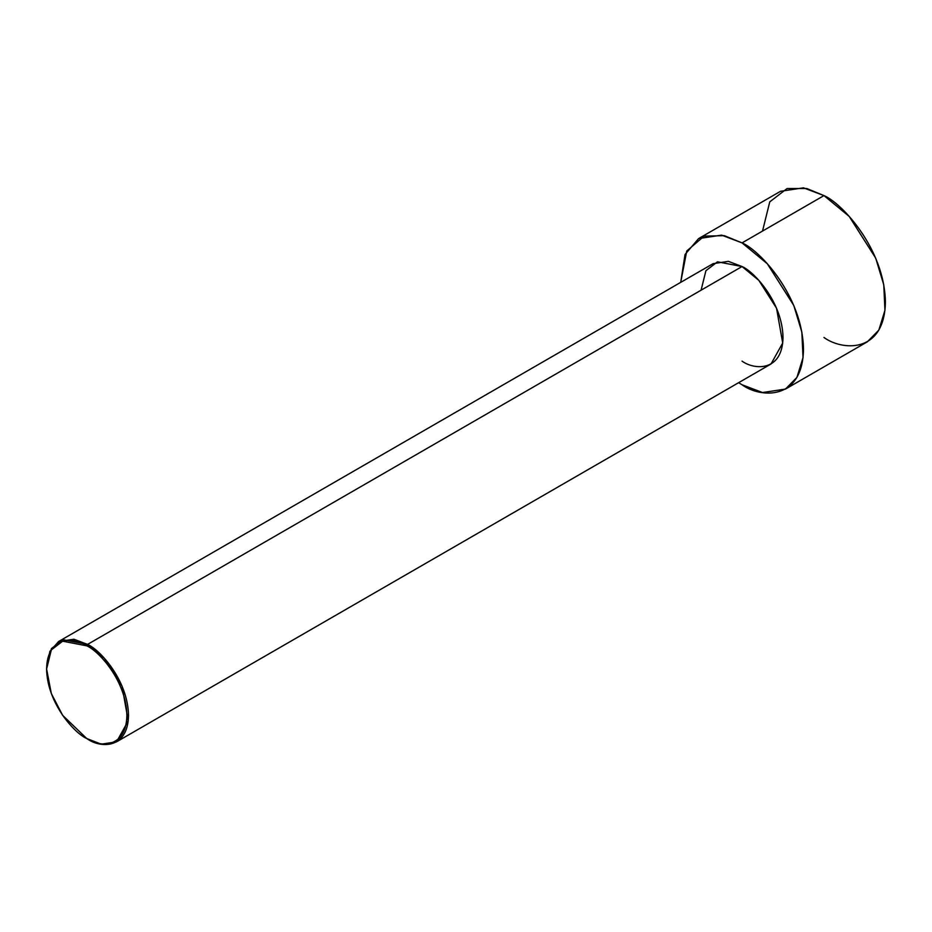 <?xml version="1.0" encoding="UTF-8"?>
<svg xmlns="http://www.w3.org/2000/svg" width="932" height="932" viewBox="0 0 932 932"><rect width="100%" height="100%" fill="white"/><g stroke="black" fill="none" stroke-linecap="round" stroke-linejoin="round"><path stroke-width="1.4" d="M86.734 645.829C98.477 650.734 126.333 680.721 126.88 715.345C126.333 749.328 98.477 747.161 86.734 738.517L87.561 738.994C99.538 747.813 127.952 750.027 128.511 715.345C127.952 680.022 99.538 649.418 87.561 644.408L86.734 645.829C75.003 637.185 47.148 635.007 46.6 669.001C47.148 703.613 75.003 733.601 86.734 738.517C98.477 747.161 126.333 749.328 126.88 715.345C126.333 680.721 98.477 650.734 86.734 645.829L87.561 644.408L104.372 658.283L122.045 686.092L128.208 720.89L116.523 741.86L101.204 744.167L86.734 738.517L62.654 715.345L51.318 693.536L46.6 669.001L51.318 649.919L62.654 641.193L86.734 645.829M116.523 741.86L771.009 363.993L782.705 343.023L776.531 308.224L758.869 280.416L742.047 266.54L87.561 644.408L742.047 266.54C754.035 271.55 782.449 302.154 783.008 337.477C782.449 372.159 754.035 369.946 742.047 361.127M742.047 242.891L767.269 263.709L793.773 305.428L801.846 332.095L803.034 357.62L796.93 377.402L785.49 389.075L762.527 392.535L742.047 384.765L738.633 382.691L742.047 384.765C760.023 397.999 802.65 401.319 803.489 349.302C802.65 296.306 760.023 250.417 742.047 242.891L823.97 195.592L742.047 242.891L724.327 235.668L704.103 236.134L686.744 251.011L680.709 282.361L685.032 254.494L698.604 238.592L721.578 235.12L742.047 242.891M785.49 389.075L867.401 341.776L878.841 330.114L884.946 310.321L883.769 284.808L875.696 258.129L849.192 216.41L823.97 195.592C841.934 203.118 884.561 249.019 885.4 302.003C884.561 354.032 841.934 350.7 823.97 337.477M762.527 231.066L769.762 201.86L787.109 188.509L806.763 188.509L823.97 195.592L803.489 187.833L780.527 191.293L698.604 238.592M701.097 290.178L705.908 270.711L717.477 261.81L742.047 266.54L728.393 261.356L713.085 263.663L58.599 641.531L73.908 639.224L87.561 644.408L62.98 639.678L51.423 648.579L46.6 669.001M46.6 668.524L49.897 651.375L58.599 641.531M87.561 738.994L86.734 738.517"/></g></svg>
